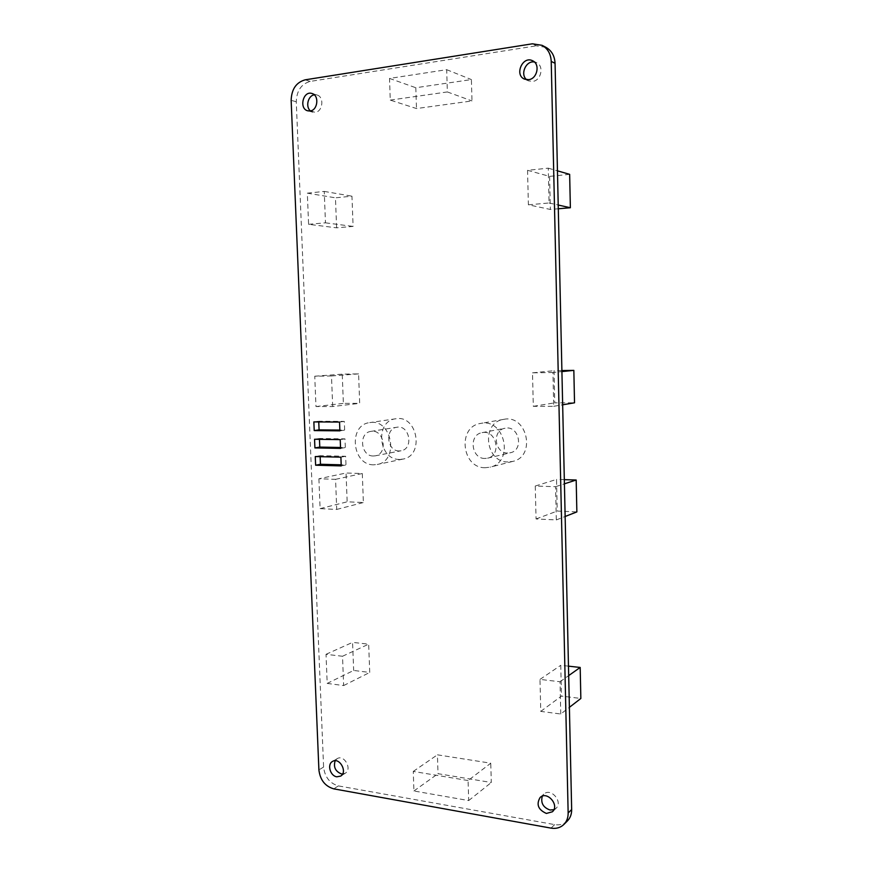 <?xml version="1.0" encoding="UTF-8"?>
<svg xmlns="http://www.w3.org/2000/svg" width="872" height="872" viewBox="0 0 872 872"><rect width="100%" height="100%" fill="white"/><g stroke="black" fill="none" stroke-linecap="round" stroke-linejoin="round"><path stroke-width="0.65" stroke-dasharray="4.36 3.27" d="M545.937 47.339L536.302 45.824L532.345 43.807M567.41 820.944C563.988 824.193 559.737 825.413 554.657 824.607L338.391 785.901C329.769 783.372 324.831 777.094 323.599 767.077L296.273 101.762C296.687 90.71 301.331 83.93 310.203 81.412L536.302 45.824M319.468 439.335L319.435 438.485L344.985 438.856L345.323 447.565L340.527 447.478M320.166 456.688L320.122 455.685L345.65 456.263L345.988 464.95L341.203 464.82M318.901 478.772L320.111 508.638L336.734 509.433L335.557 479.328L318.901 478.772L346.053 473.016L347.165 501.814L363.384 502.534L362.305 473.518L346.053 473.016M373.608 464.809C351.917 465.277 348.124 424.762 369.717 422.615C391.964 418.189 399.583 460.972 377.184 464.482L373.608 464.809M318.76 421.928L318.738 421.241L344.309 421.394L344.647 430.125L339.851 430.081M535.255 486.031L536.062 518.96L556.314 519.93L555.551 486.707L535.255 486.031L556.521 479.415L557.241 511.057L576.861 511.918M485.159 467.73C461.528 468.21 457.233 426.473 480.657 423.432C504.932 417.917 514.491 462.215 490.075 467.174L485.159 467.73M553.873 809.685L555.998 808.355C563.421 801.913 550.755 787.242 543.801 794.163L542.286 796.191M560.761 714.015L560.02 681.751L539.986 679.397L540.76 711.389L560.761 714.015L569.394 707.334M468.09 780.538L413.263 771.426L413.928 790.98L468.689 800.572L468.09 780.538L490.762 763.196L437.417 754.825L438.027 773.693L491.307 782.5L490.762 763.196M342.587 774.02L345.258 773.235C352.539 769.159 344.048 754.04 337.126 758.695L335.164 760.744M327.196 683.408L343.655 685.566L342.511 656.256L326.019 654.316L327.196 683.408L353.661 670.459L369.728 672.443L368.671 644.157L352.571 642.381L353.661 670.459M552.935 372.508L532.498 372.835L533.315 406.319L553.709 406.298L552.935 372.508L561.917 371.592M332.69 406.526L331.491 375.963L314.748 376.224L315.98 406.548L332.69 406.526L359.689 403.344L358.588 373.892L342.249 374.164L343.372 403.387L359.689 403.344M308.59 224.322L325.474 222.829L324.242 191.415L307.326 193.17L308.59 224.322L336.614 227.821L353.095 226.404L351.961 196.178L335.458 197.824L336.614 227.821M528.388 204.811L549.055 202.98L548.259 168.165L527.549 170.312L528.388 204.811L550.363 209.454L558.298 208.779M310.443 110.908L315.163 112.346C322.869 111.725 324.449 96.727 316.972 94.983L314.302 94.83M390.264 100.106L447.358 91.942L446.693 69.684L389.522 78.426L390.264 100.106L416.489 108.553L471.992 100.934L471.392 79.57L415.813 87.734L416.489 108.553M526.644 79.701L528.508 80.878L532.607 81.423C541.207 80.693 544.324 65.869 536.52 62.653L534.405 62.01M314.563 439.259L319.435 438.485M340.222 439.63L344.985 438.856M340.56 448.404L345.323 447.565M340.898 457.157L345.65 456.263M341.235 465.91L345.988 464.95M315.272 456.568L320.122 455.685M320.111 508.638L347.165 501.814M335.557 479.328L362.305 473.518M336.734 509.433L363.384 502.534M399.463 459.424C378.317 459.936 374.698 420.893 395.757 418.778C417.437 414.483 424.773 455.664 402.94 459.097L399.463 459.424M339.884 430.855L344.647 430.125M339.535 422.059L344.309 421.394M313.855 421.906L318.738 421.241M536.062 518.96L557.241 511.057M555.551 486.707L564.413 483.829M564.326 479.655L556.521 479.415M556.314 519.93L565.143 516.486M507.951 461.953C485.006 462.476 480.919 422.342 503.667 419.378C527.244 414.037 536.422 456.59 512.725 461.419L507.951 461.953M560.02 681.751L568.686 675.604M540.76 711.389L561.47 696.085L580.85 698.472M568.479 666.154L560.761 665.303L561.47 696.085M539.986 679.397L560.761 665.303M413.263 771.426L437.417 754.825M468.689 800.572L491.307 782.5M413.928 790.98L438.027 773.693M343.655 685.566L369.728 672.443M326.019 654.316L352.571 642.381M342.511 656.256L368.671 644.157M561.895 370.567L554.036 370.698L554.777 402.853L574.528 402.799M532.498 372.835L554.036 370.698M553.709 406.298L562.658 404.793M533.315 406.319L554.777 402.853M331.491 375.963L358.588 373.892M315.98 406.548L343.372 403.387M314.748 376.224L342.249 374.164M325.474 222.829L353.095 226.404M307.326 193.17L335.458 197.824M324.242 191.415L351.961 196.178M549.055 202.98L558.211 205.029M527.549 170.312L549.6 176.373L550.363 209.454M548.259 168.165L557.459 170.825M569.656 174.356L549.6 176.373M447.358 91.942L471.992 100.934M389.522 78.426L415.813 87.734M446.693 69.684L471.392 79.57M399.169 450.944C386.874 451.304 384.65 428.599 396.858 427.247C409.622 424.588 413.949 448.873 401.055 450.78L399.169 450.944M507.722 453.048C494.402 453.429 491.863 430.136 505.019 428.25C518.927 424.904 524.366 450.105 510.305 452.775L507.722 453.048M373.292 456.002C360.692 456.35 358.348 432.785 370.873 431.4C383.963 428.664 388.465 453.898 375.233 455.838L373.292 456.002M484.897 458.465C471.185 458.825 468.515 434.605 482.063 432.654C496.386 429.209 502.043 455.435 487.568 458.182L484.897 458.465M554.657 824.607L551.05 828.128M310.203 81.412L305.135 79.832M338.391 785.901L333.747 788.855M296.273 101.762L291.15 100.324M323.599 767.077L318.901 769.889M395.757 418.778L369.717 422.615M402.94 459.097L377.184 464.482M503.667 419.378L480.657 423.432M512.725 461.419L490.075 467.174M543.801 794.163L540.128 797.466M555.998 808.355L552.39 811.778M337.126 758.695L332.483 761.474M345.258 773.235L340.647 776.113M316.972 94.983L311.925 93.478M312.83 112.205L307.783 110.82M536.52 62.653L532.563 60.746M528.508 80.878L524.519 79.123M375.233 455.838L401.055 450.78M370.873 431.4L396.858 427.247M487.568 458.182L510.305 452.775M482.063 432.654L505.019 428.25"/><path stroke-width="1.31" d="M542.035 45.311L545.937 47.339C551.627 50.576 554.668 55.895 555.061 63.307L571.661 809.543C571.705 814.186 570.288 817.98 567.41 820.944L563.879 824.465C560.423 827.735 556.151 828.956 551.05 828.128L333.747 788.855C325.093 786.293 320.144 779.982 318.901 769.889L291.15 100.324C291.553 89.195 296.218 82.371 305.135 79.832L532.345 43.807L542.035 45.311C547.758 48.57 550.821 53.933 551.224 61.4L568.152 812.998C568.184 817.674 566.767 821.489 563.879 824.465M340.527 447.478L319.784 447.096L319.468 439.335M341.203 464.82L320.471 464.275L320.166 456.688M339.851 430.081L319.087 429.874L318.76 421.928M542.286 796.191C540.564 802.883 543.136 807.494 550.014 810.012L553.873 809.685M335.164 760.744C333.268 767.022 335.36 771.415 341.443 773.933L342.587 774.02M314.302 94.83C307.99 95.615 305.309 106.896 310.443 110.908M534.405 62.01C525.969 60.299 519.821 74.436 526.644 79.701M310.116 110.962C317.855 110.33 319.446 95.233 311.925 93.478C303.107 90.437 298.758 108.793 307.783 110.82L310.116 110.962M340.898 457.157L341.235 465.91L315.62 465.212L315.272 456.568L340.898 457.157M340.56 448.404L314.912 447.925L314.563 439.259L340.222 439.63L340.56 448.404M313.855 421.906L339.535 422.059L339.884 430.855L314.214 430.583L313.855 421.906M528.639 79.668C537.294 78.927 540.422 63.994 532.563 60.746C522.633 55.492 514.131 75.09 524.519 79.123L528.639 79.668M546.384 813.445L552.39 811.778C559.868 805.303 547.115 790.512 540.128 797.466C536.073 804.409 538.155 809.739 546.384 813.445M336.821 776.81L340.647 776.113C347.95 772.036 339.426 756.809 332.483 761.474C326.924 764.352 330.216 776.015 336.821 776.81M314.912 447.925L319.784 447.096M315.62 465.212L320.471 464.275M314.214 430.583L319.087 429.874M564.413 483.829L576.185 480.014L564.326 479.655M565.143 516.486L576.861 511.918L576.185 480.014M569.394 707.334L580.85 698.472L580.185 667.451L568.479 666.154M568.686 675.604L580.185 667.451M561.917 371.592L573.841 370.371L561.895 370.567M562.658 404.793L574.528 402.799L573.841 370.371M558.298 208.779L570.364 207.743L569.656 174.356L557.459 170.825M558.211 205.029L570.364 207.743M555.061 63.307L551.224 61.4M571.661 809.543L568.152 812.998"/></g></svg>

